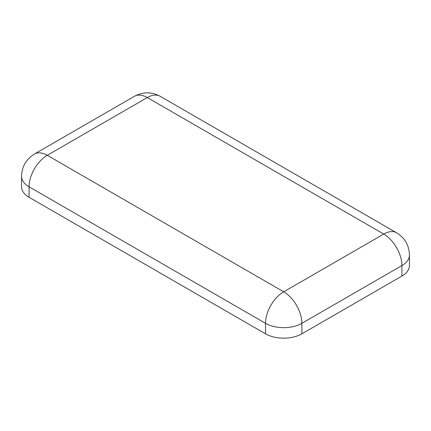 <?xml version="1.0" encoding="UTF-8"?>
<svg xmlns="http://www.w3.org/2000/svg" width="431" height="431" viewBox="0 0 431 431"><rect width="100%" height="100%" fill="white"/><g stroke="black" fill="none" stroke-linecap="round" stroke-linejoin="round"><path stroke-width="0.65" d="M409.45 255.06C409.143 245.341 404.854 237.912 396.59 232.788A25.72 14.848 120 0 0 383.73 234.06A25.72 14.848 60 0 1 401.918 265.561L301.889 323.309A25.72 14.848 180 0 1 265.512 323.309L29.082 186.812A25.72 14.848 180 0 1 21.55 176.311L21.55 186.812A25.72 14.848 0 0 0 29.082 197.312L265.512 333.815A25.72 14.848 0 0 0 301.889 333.815L401.918 276.061A25.72 14.848 0 0 0 409.45 265.561L409.45 255.06A25.72 14.848 180 0 1 401.918 265.561L401.918 276.061M265.512 333.815L265.512 323.309A25.72 14.848 120 0 1 283.7 291.809L47.27 155.311L147.3 97.557L383.73 234.06L283.7 291.809A25.72 14.848 60 0 1 301.889 323.309L301.889 333.815M21.55 176.311C21.819 166.7 26.108 159.276 34.41 154.034A25.72 14.848 -120 0 1 47.27 155.311A25.72 14.848 120 0 0 29.082 186.812L29.082 197.312M160.16 96.285A25.72 14.848 -60 0 0 147.3 97.557A25.72 14.848 -120 0 0 134.44 96.285C143.13 91.717 151.701 91.717 160.16 96.285L396.59 232.788M34.41 154.034L134.44 96.285"/></g></svg>
